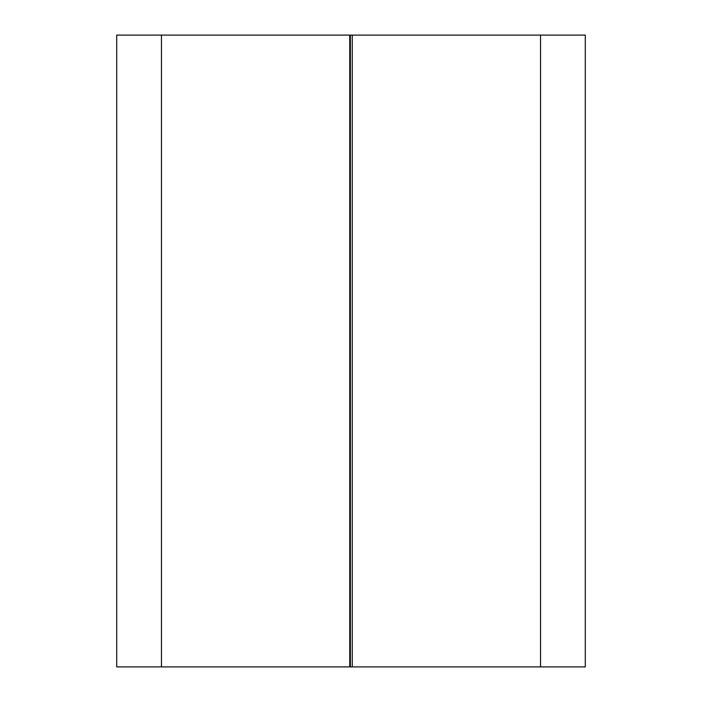 <?xml version="1.0" encoding="UTF-8"?>
<svg xmlns="http://www.w3.org/2000/svg" width="702" height="702" viewBox="0 0 702 702"><rect width="100%" height="100%" fill="white"/><g stroke="black" fill="none" stroke-linecap="round" stroke-linejoin="round"><path stroke-width="1.05" d="M540.54 35.1L540.54 666.9L585.293 666.9L585.293 35.1L350.368 35.1L350.368 666.9L116.707 666.9L116.707 35.1L161.46 35.1L161.46 666.9M350.368 35.1L161.46 35.1M540.54 666.9L350.368 666.9M349.736 35.1L349.736 666.9M352.264 35.1L352.264 666.9"/></g></svg>
